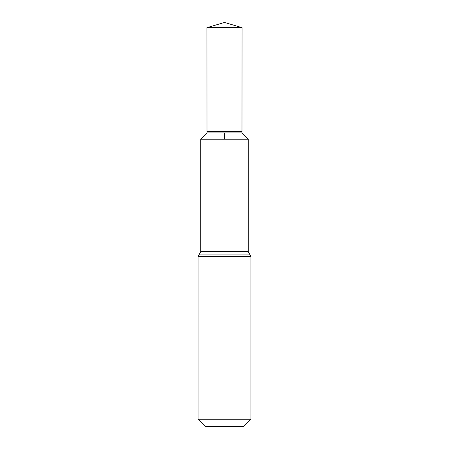 <?xml version="1.0" encoding="UTF-8"?>
<svg xmlns="http://www.w3.org/2000/svg" width="449" height="449" viewBox="0 0 449 449"><rect width="100%" height="100%" fill="white"/><g stroke="black" fill="none" stroke-linecap="round" stroke-linejoin="round"><path stroke-width="0.67" d="M207.079 132.882L207.006 131.422L241.994 131.422L241.921 132.882L207.079 132.882L200.782 139.184L248.218 139.184L248.218 251.552L250.935 256.603L250.935 419.203L243.588 426.55L205.412 426.55L198.065 419.203L250.935 419.203M200.782 139.184L248.218 139.184L200.782 139.179L200.782 251.552L248.218 251.552M224.5 132.882L224.5 139.184L248.218 139.184L241.921 132.882L242.062 27.658L224.5 22.45L206.938 27.658L242.062 27.658L241.994 131.422M198.065 419.203L198.065 256.603L250.935 256.603M198.065 256.603L199.423 254.078L249.577 254.078M199.423 254.078L200.782 251.552M241.921 132.882L248.218 139.179M224.5 22.45L242.062 27.658M207.006 131.422L206.938 27.658"/></g></svg>

